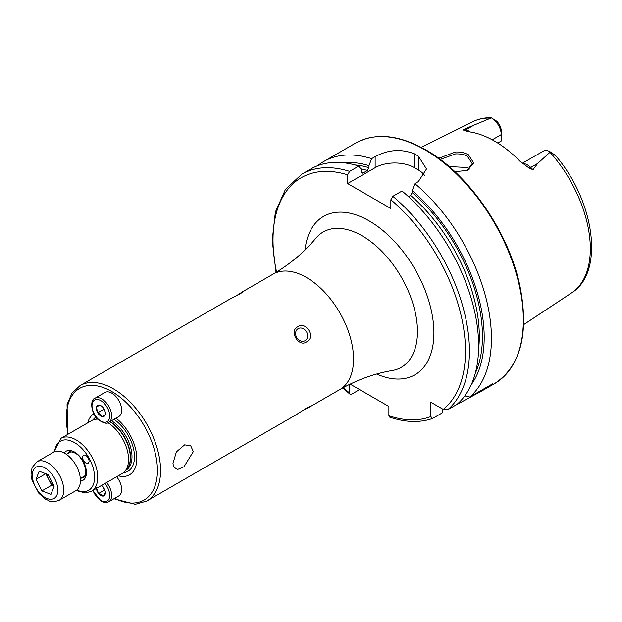 <?xml version="1.0" encoding="UTF-8"?>
<svg xmlns="http://www.w3.org/2000/svg" width="622" height="622" viewBox="0 0 622 622"><rect width="100%" height="100%" fill="white"/><g stroke="black" fill="none" stroke-linecap="round" stroke-linejoin="round"><path stroke-width="0.93" d="M103.485 487.516L104.115 490.284L105.009 490.579M116.625 476.732A13.886 8.016 60 0 1 118.802 495.921L108.78 501.705A13.886 8.016 60 0 0 106.603 482.517M103.089 496.068A6.391 3.685 60 0 1 100.857 495.462A6.391 3.685 60 0 1 98.626 493.495L101.448 494.443L103.128 496.092L105.375 492.888A6.391 3.685 60 0 1 103.143 496.061M104.115 490.284L98.587 493.471L96.34 487.671M98.571 493.425A6.391 3.685 60 0 1 96.387 488.418M101.51 485.463A6.391 3.685 60 0 1 103.089 486.995L103.143 487.065A6.391 3.685 60 0 1 105.375 492.818L105.375 492.888M103.151 407.698L103.221 409.603L104.776 410.528M114.269 394.916A13.886 8.016 60 0 1 121.321 406.975A13.886 8.016 60 0 1 118.802 416.546L108.78 422.33A13.886 8.016 60 0 0 111.307 412.759A13.886 8.016 60 0 0 104.247 400.7A13.886 8.016 60 0 0 94.894 398.274L104.908 392.49A13.886 8.016 60 0 1 114.269 394.916M102.055 416.584A6.391 3.685 60 0 1 99.745 415.286A6.391 3.685 60 0 1 97.732 412.829L100.484 414.369L102.094 416.616L105.227 414.711A6.391 3.685 60 0 1 102.117 416.6M97.685 412.744L96.472 407.091A6.391 3.685 60 0 0 97.685 412.744L97.732 412.829M105.367 413.249L105.242 414.641A6.391 3.685 60 0 0 105.375 413.474A6.391 3.685 60 0 0 104.029 408.988L103.983 408.911A6.391 3.685 60 0 0 100.857 405.653A6.391 3.685 60 0 0 99.66 405.147L101.067 405.777M96.488 407.029L99.598 405.132A6.391 3.685 60 0 0 96.488 407.029L96.472 407.091M99.707 405.163L96.457 407.045M103.221 409.603L97.693 412.79M59.129 500.306L75.83 490.665A22.221 12.829 -120 0 0 79.453 486.217A22.221 12.829 -120 0 0 73.194 461.034A22.221 12.829 -120 0 0 53.609 452.178L36.908 461.812A22.221 12.829 60 0 1 56.493 470.675A22.221 12.829 60 0 1 62.76 495.858A22.221 12.829 60 0 1 59.129 500.306C49.107 503.493 49.931 500.469 45.515 499.155L38.914 493.386L32.017 480.308C31.66 476.864 29.957 476.911 32.165 467.511L36.908 461.812M41.884 490.89L36.006 479.321L39.194 471.196L48.267 474.633L54.145 486.202L50.957 494.327L41.884 490.89L51.704 485.214L45.865 473.723M45.764 473.684L36.006 479.321M51.704 485.214L54.106 486.124M47.047 474.174A11.274 6.508 -120 0 0 48.765 479.43A11.274 6.508 -120 0 0 53.842 485.603M438.704 158.283L455.483 151.993C460.435 151.807 464.704 152.685 468.304 154.653L473.669 162.878L467.557 170.397L454.837 171.688M467.013 170.622L472.238 163.524L467.363 156.285C464.556 154.551 460.622 153.758 455.553 153.898L440.236 159.419M193.325 451.603L190.69 445.749L184.633 444.854L176.384 451.883L172.978 463.343L173.53 466.842L177.48 469.532L183.972 466.757L193.325 451.603M85.82 455.491A4.579 2.643 -120 0 0 83.527 455.265A4.579 2.643 -120 0 0 82.827 458.943A4.579 2.643 -120 0 0 85.82 462.978A4.579 2.643 -120 0 0 88.114 463.203A4.579 2.643 -120 0 0 88.814 459.534A4.579 2.643 -120 0 0 85.82 455.491M87.718 422.859A35.322 20.394 60 0 1 93.93 413.778M107.971 422.711A30.556 17.641 60 0 1 126.266 447.024A30.556 17.641 60 0 1 124.843 471.352A30.556 17.641 60 0 1 122.223 473.505L91.387 491.302A30.556 17.641 60 0 0 96.068 466.819A30.556 17.641 60 0 0 76.109 439.894A30.556 17.641 60 0 0 60.832 438.386L91.667 420.581A30.556 17.641 60 0 1 94.839 419.391A30.556 17.641 60 0 1 97.864 419.158M67.767 434.381L67.052 404.533L71.942 393.228L80.098 385.562A66.663 38.486 60 0 1 113.429 388.867A66.663 38.486 60 0 1 156.977 447.615A66.663 38.486 60 0 1 146.761 501.029L295.543 415.131L306.49 408.149L310.394 406.306L309.289 407.192L302.206 410.815M235.956 296.049L242.627 291.726L243.948 291.213L240.403 293.677L228.873 299.664L80.098 385.562M298.14 328.634L298.14 328.634A6.943 5.668 60 0 0 296.702 337.482A6.943 5.668 60 0 0 305.083 340.662L305.083 340.662A6.943 5.668 60 0 0 306.522 331.814A6.943 5.668 60 0 0 298.14 328.634M297.767 326.791C306.273 320.657 316.054 337.598 306.49 341.913C298.607 347.69 288.81 330.787 297.767 326.791M522.286 163.291L543.348 151.13A13.552 7.829 60 0 1 550.128 151.799L550.128 151.799A13.552 7.829 60 0 1 550.384 151.947L537.68 163.438L532.976 169.705L529.112 168.08L519.914 161.191A100.733 58.157 60 0 0 494.467 141.062A100.733 58.157 60 0 0 469.011 131.802L463.763 130.356A5.279 3.903 98.9 0 0 465.676 129.905L463.413 129.547L463.763 130.356M469.462 169.06A73.606 42.498 60 0 1 469.462 169.052L467.363 167.512L449.131 166.564M408.467 196.661L410.613 195.425L412.184 192.649L412.184 190.589L414.843 183.607L418.357 181.577L426.49 168.943L418.357 156.145A138.885 80.184 -120 0 0 416.39 154.987A138.885 80.184 -120 0 0 414.423 153.875C401.361 148.681 388.268 149.599 375.144 156.627L371.629 158.657L368.978 165.639L368.978 167.699L367.408 170.475L363.046 172.994L362.121 173.165L361.475 172.03L361.475 169.969L358.816 166.058L349.611 171.369L347.644 174.829L347.644 183.56L390.857 208.51L390.857 199.779L392.824 196.319L402.03 191.001A138.885 80.184 60 0 1 456.929 404.417L447.723 409.735L443.222 409.4L430.828 402.247L430.828 416.561A136.109 78.582 60 0 1 388.89 415.729L389.652 417.121C405.365 422.439 419.648 422.898 432.5 418.489L430.828 416.561M414.843 183.607A138.885 80.184 60 0 1 469.742 397.023L464.774 395.919M454.814 405.637L482.485 390.593L492.896 383.657L469.742 397.023M492.235 139.818L501.223 134.632L501.223 141.054L497.763 143.052M491.637 118.032A13.552 7.829 -120 0 1 501.223 134.632L501.223 130.892A8.972 5.178 -120 0 0 496.426 121.01L491.637 118.032A13.552 7.829 -120 0 0 491.38 117.885L463.413 129.547M490.136 117.737L491.38 117.885M550.128 151.799L555.158 155.189C556.2 156.363 555.905 156.223 554.272 154.769L550.384 151.947M554.272 154.769L555.703 155.795C594.368 200.572 605.082 272.28 571.556 292.915L523.638 324.653M412.184 190.589A132.377 76.428 60 0 1 471.282 384.645M317.687 165.685A138.885 80.184 60 0 1 323.798 161.471A138.885 80.184 60 0 1 371.629 158.657M343.15 162.715A132.377 76.428 60 0 1 368.978 165.639M443.159 409.369L442.001 413.039L432.5 418.489M349.611 171.369A138.885 80.184 60 0 0 301.771 174.191L310.984 168.873A138.885 80.184 60 0 1 358.816 166.058M359.609 389.597L351.578 394.231L350.077 394.278L349.611 393.05L349.611 384.357M350.116 384.116L388.89 406.5L388.89 415.729M424.647 175.552A27.78 16.04 0 0 0 418.357 169.954L414.423 167.683A27.78 16.04 0 0 0 375.144 167.683L347.644 183.56M115.995 418.163A35.322 20.394 60 0 1 136.801 457.263A35.322 20.394 60 0 1 118.273 475.783M104.9 483.504A12.502 7.215 60 0 1 109.449 497.608A12.502 7.215 60 0 1 100.857 500.453A12.502 7.215 60 0 1 92.997 490.377M103.027 402.224A12.502 7.215 60 0 1 109.425 418.318A12.502 7.215 60 0 1 98.688 419.508A12.502 7.215 60 0 1 92.289 403.414A12.502 7.215 60 0 1 103.027 402.224M33.098 470.737A18.054 10.426 -120 0 0 40.648 494.031A18.054 10.426 -120 0 0 57.053 494.785A18.054 10.426 -120 0 0 49.503 471.484A18.054 10.426 -120 0 0 33.098 470.737M66.943 454.099A14.586 8.42 60 0 1 68.817 452.217C68.879 451.284 70.939 451.556 74.998 453.049C84.382 457.52 88.806 476.273 83.402 477.471A14.586 8.42 60 0 1 80.829 478.155M68.21 434.125A64.439 37.203 60 0 1 111.859 391.588A64.439 37.203 60 0 1 157.405 468.895A64.439 37.203 60 0 1 114.635 498.331M93.012 419.928A31.481 18.178 60 0 1 95.998 417.028M96.13 419.127L96.278 419.041A29.584 17.082 60 0 1 97.273 418.544M110.094 421.568A29.584 17.082 60 0 1 128.536 445.943A29.584 17.082 60 0 1 126.219 469.797M111.501 420.76A29.584 17.082 60 0 1 130.48 446.853A29.584 17.082 60 0 1 125.862 470.279L125.714 470.364M96.876 418.971A29.584 17.082 60 0 1 97.506 418.793M109.83 421.724A29.638 17.113 60 0 1 127.984 445.29A29.638 17.113 60 0 1 126.717 469.229L124.843 471.352M54.627 451.689A28.332 16.359 60 0 1 74.539 442.615A28.332 16.359 60 0 1 94.536 476.017A28.332 16.359 60 0 1 76.763 490.027M64.214 452.995A16.802 9.703 60 0 1 74.539 452.031A16.802 9.703 60 0 1 86.023 468.871A16.802 9.703 60 0 1 80.425 481.07M522.698 163.609A13.552 7.829 60 0 1 527.44 164.9A13.552 7.829 60 0 1 530.721 167.458L532.976 169.705M529.112 168.08A5.279 1.819 134.9 0 0 530.721 167.458L537.68 163.438M273.066 274.154A66.663 38.486 60 0 1 306.397 277.451A66.663 38.486 60 0 1 349.953 336.199A66.663 38.486 60 0 1 339.729 389.621C356.841 379.894 374.343 373.534 392.225 370.533A78.115 45.103 60 0 0 415.201 312.182A78.115 45.103 60 0 0 362.222 235.87A78.115 45.103 60 0 0 315.844 238.234C304.306 252.229 290.046 264.202 273.066 274.154L242.627 291.726M305.021 249.974A91.434 52.792 60 0 1 369.25 220.942A91.434 52.792 60 0 1 433.798 328.587A91.434 52.792 60 0 1 376.652 374.04M425.129 149.941A138.885 80.184 60 0 1 515.863 272.327A138.885 80.184 60 0 1 494.576 383.618C520.723 366.226 529.19 333.734 519.961 286.143C508.889 232.27 468.506 173.748 425.829 149.871C398.811 134.671 375.431 132.4 355.691 143.06A138.885 80.184 60 0 1 425.129 149.941M550.035 152.32A98.89 57.1 60 0 1 571.556 292.915M490.602 117.69C484.141 117.69 478.186 119.043 472.728 121.741A98.89 57.1 60 0 1 490.75 118.094M412.184 192.649A129.928 75.013 60 0 1 475.278 373.286M410.613 195.425A127.704 73.73 60 0 1 478.59 349.066M392.824 196.319A138.885 80.184 60 0 1 447.723 409.735M390.857 199.779A136.109 78.582 60 0 1 443.222 409.4M354.991 164.939A129.928 75.013 60 0 1 368.978 167.699M360.706 168.834A127.704 73.73 60 0 1 367.408 170.475M361.553 172.574A127.704 73.73 60 0 1 363.046 172.994M349.611 393.05A136.109 78.582 60 0 1 343.29 387.623M276.58 272.071A136.109 78.582 60 0 1 347.644 174.829M418.357 156.145L418.357 169.954M414.423 153.875L414.423 167.683M375.144 156.627L375.144 167.683M458.896 403.281L458.896 402.636M470.255 131.981A13.552 7.829 -120 0 0 465.676 129.905L472.634 125.885M113.95 419.345A31.481 18.178 60 0 1 133.932 450.763A31.481 18.178 60 0 1 123.459 472.666M92.756 490.517L101.145 501.091C104.068 502.7 106.611 502.91 108.78 501.705M94.894 398.274C89.762 399.604 90.804 413.848 98.758 419.99C103.719 423.287 107.054 424.072 108.78 422.33M84.934 475.783L80.331 478.442M71.04 451.727L66.445 454.387M113.927 498.735L135.246 504.31L146.761 501.029M76.094 490.501L85.331 492.927L91.387 491.302M482.485 390.593L494.576 383.618M309.289 407.192L339.729 389.621M472.728 121.741L421.288 147.367M323.798 161.471L355.691 143.06M301.771 174.191L285.412 189.446L275.367 212.079L272.203 240.38L276.02 272.405M342.714 387.934L350.077 394.278M53.881 452.023L60.832 438.386M97.545 418.839L94.839 419.391"/></g></svg>
